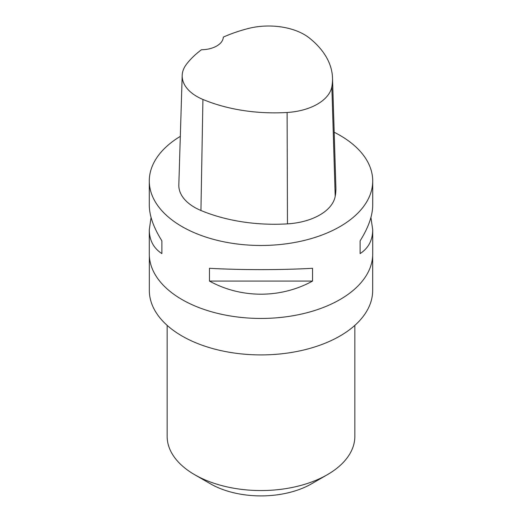 <?xml version="1.0" encoding="UTF-8"?>
<svg xmlns="http://www.w3.org/2000/svg" width="522" height="522" viewBox="0 0 522 522"><rect width="100%" height="100%" fill="white"/><g stroke="black" fill="none" stroke-linecap="round" stroke-linejoin="round"><path stroke-width="0.78" d="M370.927 217.465L372.715 229.784L372.715 253.953A111.715 64.5 180 0 1 261 318.446A111.715 64.5 180 0 1 149.285 253.953L149.285 229.784L151.073 217.465M334.184 132.249A111.715 64.5 180 0 1 339.992 135.374A111.715 64.5 180 0 1 372.715 180.977A111.715 64.5 180 0 1 261 245.477A111.715 64.5 180 0 1 149.285 180.977A111.715 64.5 180 0 1 180.318 136.366M209.466 281.071L209.466 268.301C241.177 270.07 280.823 270.07 312.534 268.301L312.534 281.071C280.823 298.564 241.177 298.564 209.466 281.071L312.534 281.071M372.715 229.784C372.63 240.244 368.434 248.185 360.115 253.601L360.115 240.831C368.434 227.572 372.63 215.677 372.715 205.139L372.715 180.977M149.285 180.977L149.285 205.139C149.37 215.677 153.566 227.572 161.885 240.831L161.885 253.601C153.566 248.185 149.37 240.244 149.285 229.784M332.514 78.013L335.881 187.437A125.117 72.238 180 0 1 335.202 196.344A53.622 30.961 180 0 1 287.465 223.866A125.117 72.238 180 0 1 200.937 210.483A53.622 30.961 180 0 1 178.824 184.879L182.191 75.455A50.256 29.017 180 0 1 186.511 64.193A121.75 70.294 180 0 1 201.42 49.76A22.342 12.9 180 0 0 223.305 37.114A121.75 70.294 180 0 1 248.185 28.527A50.256 29.017 180 0 1 309.337 37.989A121.75 70.294 180 0 1 332.514 78.013A121.75 70.294 180 0 1 331.855 86.678A50.256 29.017 180 0 1 287.113 112.478A121.75 70.294 180 0 1 202.921 99.448A50.256 29.017 180 0 1 182.191 75.455M360.115 240.831L360.115 253.601M161.885 253.601L161.885 240.831M149.331 255.773L149.331 290.434A111.669 64.474 0 0 0 182.041 336.024A111.669 64.474 0 0 0 303.732 350.001A111.669 64.474 0 0 0 372.669 290.434L372.669 255.773M167.157 325.382L167.157 436.379A93.843 54.177 0 0 0 194.647 474.687L210.444 483.809A71.494 41.277 0 0 0 311.556 483.809L327.353 474.687A93.843 54.177 0 0 0 354.843 436.379L354.843 325.382M210.444 483.809L194.647 474.687A93.843 54.177 0 0 0 327.353 474.687M331.855 86.678L335.202 196.344M287.113 112.478L287.465 223.866M202.921 99.448L200.937 210.483"/></g></svg>
